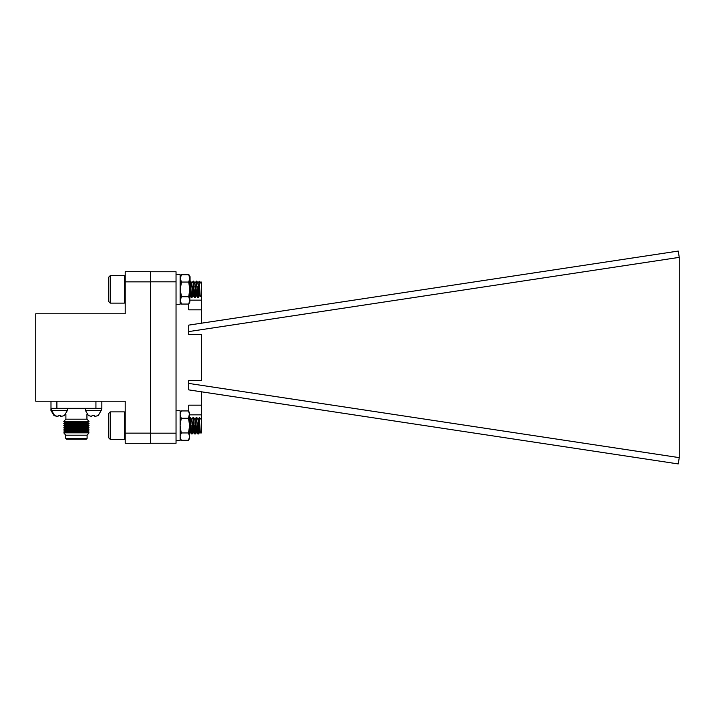 <?xml version="1.0" encoding="UTF-8"?>
<svg xmlns="http://www.w3.org/2000/svg" width="715" height="715" viewBox="0 0 715 715"><rect width="100%" height="100%" fill="white"/><g stroke="black" fill="none" stroke-linecap="round" stroke-linejoin="round"><path stroke-width="1.07" d="M125.205 281.862L150.624 281.862L150.624 271.7L125.205 271.7L125.205 313.787L35.75 313.787L35.75 401.213L125.205 401.213L125.205 433.138L150.624 433.138L150.624 443.3L125.205 443.3L125.205 433.138M176.042 433.174L176.042 271.754L150.624 271.754L150.624 443.246L176.042 443.246L176.042 433.174L150.624 433.174M101.843 401.213L101.843 408.328L50.988 408.328L50.988 401.213M95.935 408.328L95.935 401.213M56.896 408.328L56.896 401.213M86.935 414.441L86.935 419.178M86.283 439.242L66.54 439.242L65.735 438.438L87.096 438.438L86.283 439.242M87.096 438.438L87.096 435.203L65.735 435.203L65.735 438.438M87.096 435.203L89.035 432.852L63.787 432.852L65.735 435.203M89.035 432.852L87.418 431.923L65.405 431.923L63.787 432.852M87.418 431.923L89.035 430.984L63.787 430.984L65.405 431.923M89.035 430.984L87.418 430.055L65.405 430.055L63.787 430.984M87.418 430.055L89.035 429.116L63.787 429.116L65.405 430.055M89.035 429.116L87.418 428.187L65.405 428.187L63.787 429.116M87.418 428.187L89.035 427.248L63.787 427.248L65.405 428.187M89.035 427.248L87.418 426.319L65.405 426.319L63.787 427.248M87.418 426.319L89.035 425.38L63.787 425.38L65.405 426.319M89.035 425.38L87.418 424.451L65.405 424.451L63.787 425.38M87.418 424.451L89.035 423.512L63.787 423.512L65.405 424.451M89.035 423.512L87.418 422.583L65.405 422.583L63.787 423.512M87.418 422.583L89.035 421.644L63.787 421.644L65.405 422.583M89.035 421.644L87.096 419.178L65.735 419.178L63.787 421.644M50.988 408.328L50.926 410.365L67.46 410.365L64.305 415.701M98.098 415.612L94.845 416.452L94.621 415.612L92.02 415.612L91.797 416.452L88.544 415.612L91.797 416.452M57.352 416.452L54.099 415.612L57.352 416.452M60.4 416.452L60.176 415.612M57.986 416.452L54.724 415.612L57.986 416.452L58.21 415.612L60.802 415.612L58.21 415.612M64.287 415.612L61.034 416.452L60.802 415.612M94.621 415.612L92.02 415.612L94.621 415.612M85.371 408.328L85.371 410.365L101.271 410.365L98.125 415.701M188.742 331.581L679.25 257.364L678.249 251.063L201.451 323.198L201.451 295.34L200.209 296.528L199.244 281.227L197.948 283.596M200.084 282.068L201.451 282.068L201.451 295.34M201.451 323.198L188.742 325.119L188.742 334.477L201.451 334.477L201.451 380.523L188.742 380.523L188.742 389.881L201.451 391.802L201.451 432.933L189.636 432.933M188.742 309.827L188.742 303.973L188.742 309.827L201.451 309.827M189.833 300.148L201.451 300.148M201.451 414.852L189.636 414.852M188.742 405.173L188.742 411.366L188.742 405.173L201.451 405.173M201.451 391.802L678.249 463.937L679.25 457.636L188.742 383.419M176.042 281.826L150.624 281.826M679.25 257.364L679.25 457.636M198.779 432.933L198.529 433.951L198.278 432.933M195.57 433.174L195.347 433.951L195.097 432.933M192.398 433.174L192.058 433.755M192.04 433.692L191.924 432.933M198.386 432.933L198.127 433.951L197.876 432.933M195.204 432.933L194.954 433.951L194.703 432.933M192.031 432.933L191.772 433.951L191.522 432.933M198.94 289.387L198.153 297.726L196.357 281.692M195.758 289.387L194.981 297.726L193.184 281.692M192.585 289.387L191.799 297.726L190.002 281.692M180.296 283.238L180.109 285.875M198.716 286.635L197.76 297.726L196.294 281.317L194.766 283.596M195.544 286.635L194.578 297.726L193.113 281.317L191.593 283.596M192.362 286.635L192.183 289.387M191.593 297.082L190.208 281.049M199.244 281.227L200.969 283.113M201.138 283.658L200.808 282.845M199.878 292.444L199.342 295.661L197.876 283.319L196.616 281.093M197.188 286.661L196.169 295.661L194.703 283.319L193.443 281.093M194.015 286.661L192.987 295.661L191.406 283.113M190.834 286.661L190.208 295.661L189.833 294.017M200.003 294.768L199.664 295.599L199.333 293.794L198.082 283.185M197.349 289.387L196.491 295.599L194.9 283.185M194.176 289.387L193.309 295.599L191.727 283.185M190.994 289.387L190.208 295.661M180.296 294.017L180.109 292.033M124.374 303.115L124.374 275.668L110.208 275.668L110.208 303.115L124.374 303.115L125.205 302.275M110.208 303.115L108.537 301.444L108.537 277.331L110.208 275.668M196.848 281.504L196.688 281.049L196.491 281.701M190.494 281.504L190.333 281.049L190.136 281.701M199.074 425.613L198.278 433.951L196.491 417.926M195.892 425.613L195.097 433.951L193.309 417.926M192.719 425.613L191.924 433.951L190.136 417.926M198.841 422.923L197.876 433.951L196.294 417.274L194.9 419.83M195.669 422.923L194.703 433.951L193.113 417.274L191.727 419.83M192.487 422.923L192.317 425.613M191.727 433.299L189.636 417.757M201.451 431.565L200.298 432.673L199.324 417.524L201.112 419.383M199.324 417.524L198.082 419.83M199.977 428.982L199.467 431.887L197.948 419.392L196.732 417.319M197.313 422.923L196.294 431.887L194.766 419.392L193.559 417.319M194.131 422.923L193.113 431.887L191.593 419.392L190.378 417.319M190.959 422.923L190.002 431.824L189.636 430.814M200.102 431.199L198.216 419.392M197.483 425.613L196.625 431.824L195.034 419.392M194.31 425.613L193.452 431.824L191.861 419.392M191.128 425.613L190.333 431.887L189.636 426.739M124.374 439.332L124.374 411.885L110.208 411.885L110.208 439.332L124.374 439.332L125.205 438.501M110.208 439.332L108.537 437.669L108.537 413.556L110.208 411.885M180.109 438.322L181.244 440.288L180.109 436.615L181.244 432.95L180.109 425.613L181.244 418.275L180.109 414.611L181.244 410.937L188.501 410.937L189.636 414.611L189.636 425.613L188.501 418.275L189.636 412.904L188.501 410.937M181.244 440.288L188.501 440.288L189.636 436.615L188.501 432.95L189.636 425.613L189.636 438.322L188.501 440.288M181.244 432.95L188.501 432.95M181.244 418.275L188.501 418.275M188.697 304.063L189.833 300.389L189.833 302.096L188.697 304.063L181.431 304.063L180.296 302.096L180.296 276.678L181.431 274.712L188.93 274.712L189.779 276.589M189.833 300.389L188.697 296.725L189.833 289.387L188.697 282.05L189.833 278.385L188.697 274.712L189.833 276.678L189.833 300.389M181.431 304.063L180.296 300.389L181.431 296.725L188.697 296.725M181.431 296.725L180.296 289.387L181.431 282.05L188.697 282.05M181.431 282.05L180.296 278.385L181.431 274.712M189.833 279.994L189.833 276.768M188.93 274.712L190.065 276.678L190.065 282.068M176.042 410.723L180.109 410.723L180.109 440.503L176.042 440.503M176.042 274.497L180.109 274.497L180.109 304.277L176.042 304.277M65.896 414.441L65.896 419.178M67.46 410.365L67.46 408.328M54.706 415.701L51.552 410.365L51.552 408.328M101.271 410.365L101.271 408.328M88.517 415.701L85.371 410.365M50.926 410.365L54.072 415.701M198.725 282.068L197.179 282.068M195.553 282.068L194.006 282.068M192.371 282.068L190.825 282.068M199.145 432.933L198.582 433.898M195.973 432.933L195.41 433.898M192.791 432.933L192.228 433.898M198.073 433.898L197.51 432.933M194.891 433.898L194.337 432.933M191.718 433.898L191.155 432.933M199.414 295.608L198.207 297.681M196.232 295.608L195.025 297.681M193.059 295.608L191.852 297.681M191.468 283.176L190.262 281.093M197.697 297.672L196.491 295.599M194.525 297.672L193.309 295.599M191.343 297.672L190.136 295.599M200.209 296.528L199.664 295.599M125.205 276.499L124.374 275.668M197.304 282.068L196.732 281.093M194.123 282.068L193.559 281.093M190.95 282.068L190.378 281.093M199.53 431.824L198.323 433.907M196.357 431.824L195.15 433.907M193.175 431.824L191.969 433.907M190.002 431.824L189.636 432.459M197.832 433.907L196.625 431.824M194.659 433.907L193.452 431.824M191.477 433.907L190.27 431.824M200.298 432.673L199.798 431.824M125.205 412.725L124.374 411.885M180.109 412.904L181.244 410.937"/></g></svg>
